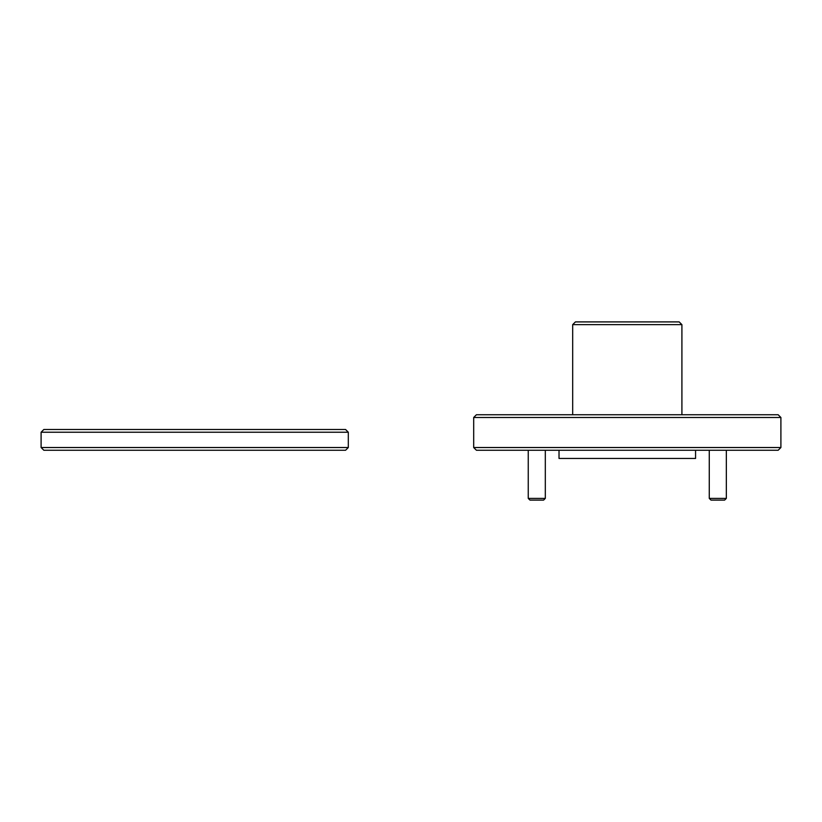 <?xml version="1.0" encoding="UTF-8"?>
<svg xmlns="http://www.w3.org/2000/svg" width="822" height="822" viewBox="0 0 822 822"><rect width="100%" height="100%" fill="white"/><g stroke="black" fill="none" stroke-linecap="round" stroke-linejoin="round"><path stroke-width="1.23" d="M778.167 450.251L476.421 450.251L473.688 447.528L780.9 447.528L778.167 450.251M473.688 417.484L476.421 414.75L778.167 414.75L780.9 417.484L473.688 417.484L473.688 447.528M572.677 324.639L575.41 321.905L679.178 321.905L681.911 324.639L572.677 324.639L572.677 414.75M559.022 450.251L559.022 458.45L695.566 458.45L695.566 450.251M780.9 417.484L780.9 447.528M681.911 324.639L681.911 414.75M545.315 498.389L543.609 500.095L529.954 500.095L528.248 498.389L545.315 498.389L545.315 450.251M528.248 498.389L528.248 450.251M726.34 498.389L724.634 500.095L710.979 500.095L709.273 498.389L726.34 498.389L726.34 450.251M709.273 498.389L709.273 450.251M41.1 432.228L43.833 429.505L345.579 429.505L348.312 432.228L41.1 432.228L41.1 447.528L348.312 447.528L345.579 450.251L43.833 450.251L41.1 447.528M348.312 432.228L348.312 447.528"/></g></svg>
